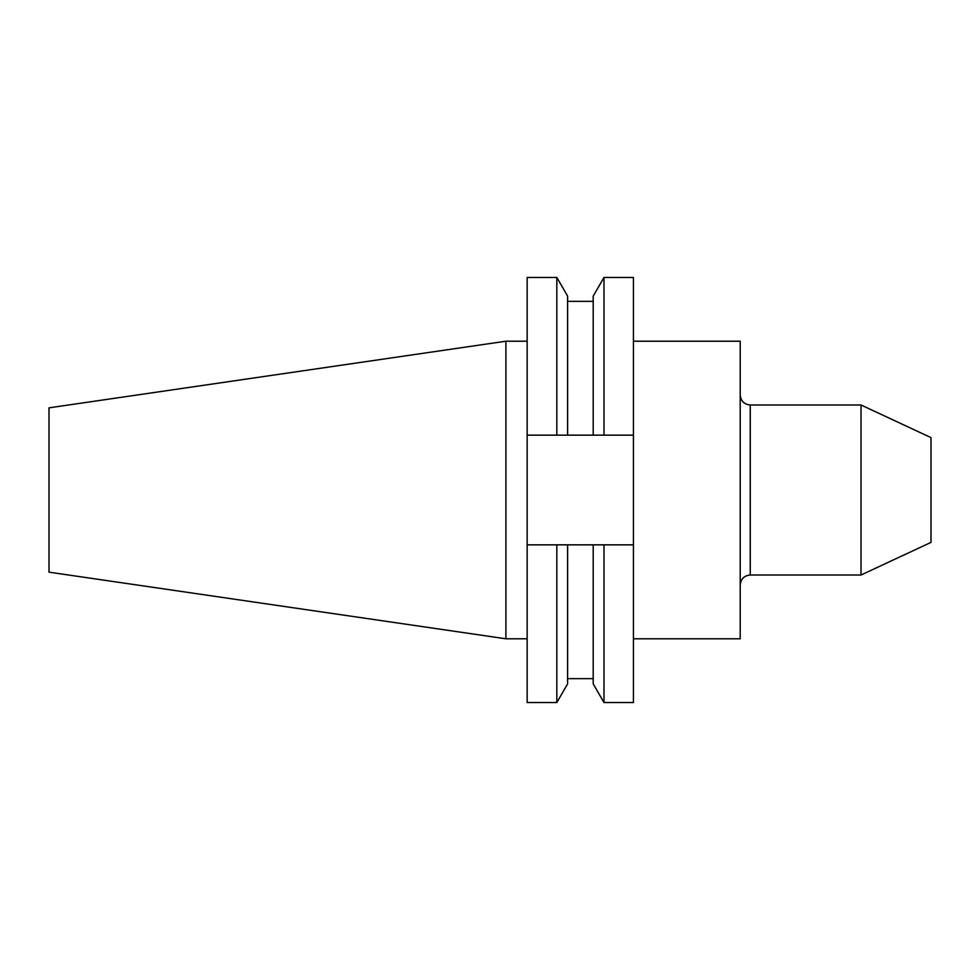 <?xml version="1.0" encoding="UTF-8"?>
<svg xmlns="http://www.w3.org/2000/svg" width="980" height="980" viewBox="0 0 980 980"><rect width="100%" height="100%" fill="white"/><g stroke="black" fill="none" stroke-linecap="round" stroke-linejoin="round"><path stroke-width="1.47" d="M505.901 638.789L505.901 341.212L49 407.839L49 572.161L505.901 638.789L527.154 638.789M861.016 404.985L931 437.619L931 542.381L861.016 575.015L861.016 404.985L750.251 404.985L750.251 575.015L861.016 575.015M633.423 341.212L740.206 341.212L740.206 638.789L633.423 638.789M556.824 277.45L556.824 435.157L527.154 435.157L527.154 277.45L556.824 277.45L567.604 296.119L567.604 435.157L603.986 435.157L603.986 277.45L633.423 277.45L633.423 435.157L603.986 435.157M556.824 435.157L567.604 435.157M603.986 277.45L593.206 296.119L593.206 435.157M527.154 544.843L527.154 702.55L556.824 702.55L556.824 544.843L527.154 544.843L527.154 435.157M603.986 544.843L603.986 702.55L633.423 702.55L633.423 544.843L567.604 544.843L567.604 683.881L556.824 702.55M633.423 435.157L633.423 544.843M567.604 544.843L556.824 544.843M593.206 544.843L593.206 683.881L603.986 702.55M750.251 404.985C744.151 404.385 740.807 401.041 740.206 394.94M567.604 301.338L593.206 301.338M567.604 678.662L593.206 678.662M505.901 341.212L527.154 341.212M750.251 575.015C744.151 575.615 740.807 578.96 740.206 585.06"/></g></svg>
